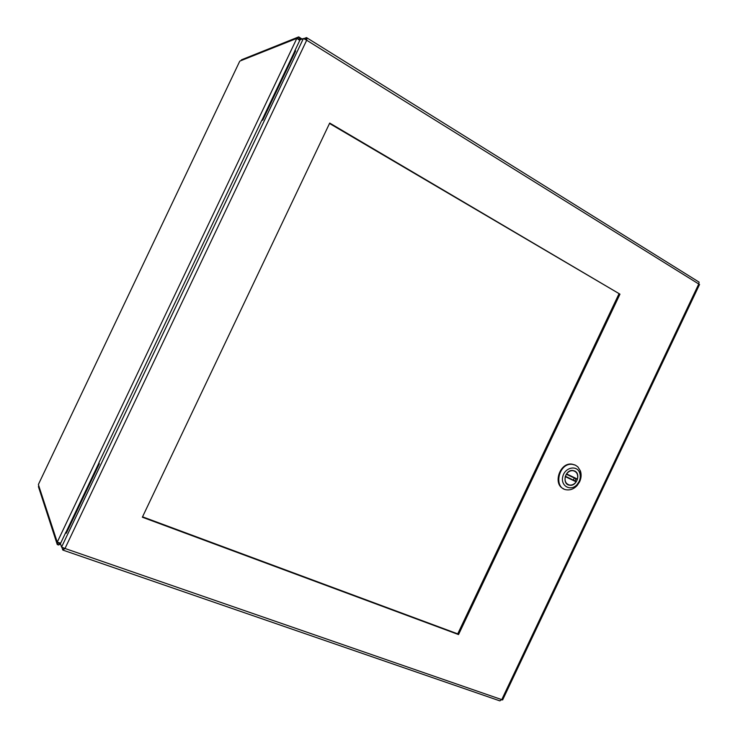 <?xml version="1.0" encoding="UTF-8"?>
<svg xmlns="http://www.w3.org/2000/svg" width="738" height="738" viewBox="0 0 738 738"><rect width="100%" height="100%" fill="white"/><g stroke="black" fill="none" stroke-linecap="round" stroke-linejoin="round"><path stroke-width="1.11" d="M38.911 483.39L38.404 484.672L57.25 542.181L60.673 543.15M299.757 40.405L296.842 38.376L239.924 61.051L239.26 62.14M58.542 544.995L57.269 544.552L58.154 542.651L59.437 543.113L58.542 544.995L60.534 543.989M38.8 485.881L38.422 486.674L57.269 544.552M298.687 36.9L299.831 37.61L298.945 39.483L297.792 38.773L298.687 36.9L241.492 59.806L241.123 60.571M299.831 37.61L300.329 39.695M60.129 543.094L59.64 543.186M619.966 294.158L329.711 123.062L142.351 517.218L458.538 634.569L619.966 294.158L329.517 123.467M458.538 634.569L457.735 633.868L618.905 293.982M142.545 516.812L457.735 633.868M305.624 39.483L306.528 37.583L307.017 37.915L306.685 40.239L303.41 38.496L61.568 547.061L64.999 548.482L62.822 550.068L64.022 548.242M63.348 550.244L499.857 700.869L501.757 699.624L502.643 699.892M699.513 284.527L698.748 284.001L699.098 282.137L698.508 281.75M61.568 547.061L60.433 543.666L65.903 532.153L66.3 533.233L99.326 463.787L98.827 462.92L261.741 120.359L262.737 120.165L295.68 50.894L294.582 51.3L300.043 39.815L303.41 38.496M61.9 547.328L62.822 550.068M306.528 37.583L303.908 38.607M294.582 51.3L295.283 51.725M65.903 532.153L66.688 532.421M574.653 471.001C581.157 473.704 576.71 486.49 569.708 485.217C561.572 484.571 564.957 469.239 572.965 470.521L574.653 471.001M579.09 481.545L577.181 484.451C571.018 491.729 560.465 486.268 562.725 476.84C564.625 467.366 577.033 464.626 579.727 472.993C580.621 475.761 580.409 478.611 579.09 481.545M577.854 466.868L575.492 465.217L572.504 464.368C558.629 462.209 552.817 488.704 566.867 489.857C570.695 490.226 574.136 488.768 577.19 485.484L579.607 481.803C581.295 478.086 581.562 474.469 580.419 470.955L577.854 466.868M574.976 464.986L571.987 464.137C559.773 462.108 552.365 484.488 563.777 488.879M565.28 476.278L565.29 476.647C564.45 481.277 565.926 484.082 569.745 485.078C572.245 485.272 574.385 484.193 576.166 481.822L565.299 476.231L576.221 481.453M572.577 470.484L572.937 470.659C570.465 470.484 568.352 471.573 566.59 473.907L566.35 474.119M572.937 470.659C576.812 471.628 578.315 474.442 577.457 479.1L576.018 478.842L575.05 480.899M573.334 480.078L574.321 478.021L566.35 474.239M38.699 483.824L239.453 61.817M296.777 38.505L57.306 542.052M66.014 532.19L98.901 463.04M261.87 120.331L294.674 51.356M501.757 699.624L64.999 548.482L306.685 40.239L698.748 284.001L501.757 699.624M576.166 481.822L565.29 476.647M577.134 479.368L566.267 474.174M566.59 473.907L577.457 479.1M300.246 37.887L302.063 39.022M502.606 699.975L699.559 284.434M699.098 282.137L307.017 37.915M579.727 472.993L580.419 470.955M577.181 484.451L577.19 485.484M572.504 464.368L571.987 464.137M565.373 476.287L566.369 474.22"/></g></svg>

